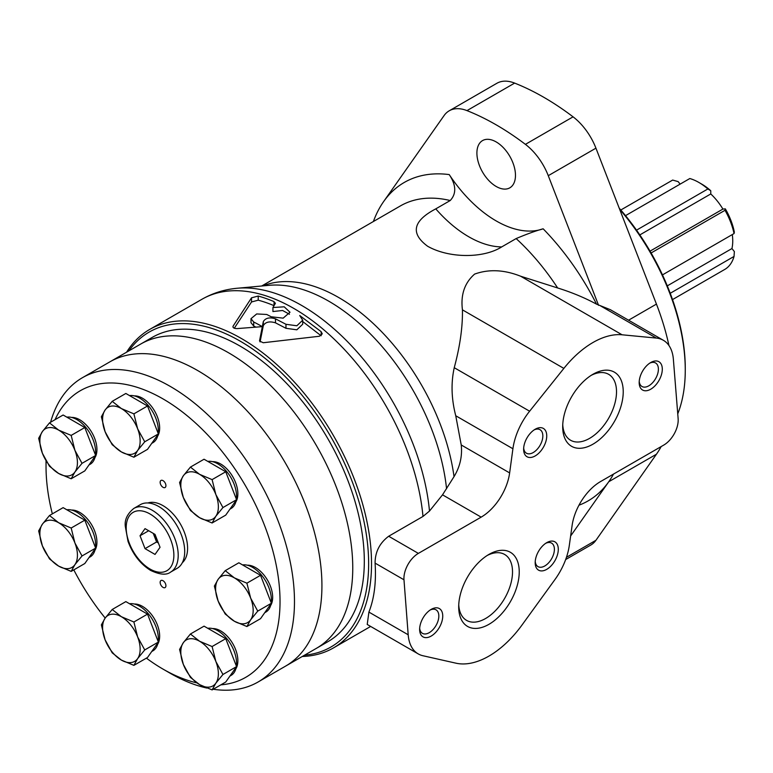 <?xml version="1.0" encoding="UTF-8"?>
<svg xmlns="http://www.w3.org/2000/svg" width="773" height="773" viewBox="0 0 773 773"><rect width="100%" height="100%" fill="white"/><g stroke="black" fill="none" stroke-linecap="round" stroke-linejoin="round"><path stroke-width="1.16" d="M442.523 494.836L481.154 517.137L418.367 553.391A20.427 11.798 120 0 0 403.979 579.789L408.192 634.778A49.028 28.301 120 0 0 418.232 653.91L367.223 624.458L368.905 612.09C374.277 598.399 376.335 582.069 375.079 563.111C375.108 551.99 379.64 543.033 388.674 536.249L422.986 516.441L429.488 511.069L442.523 494.836L454.031 476.632C460.012 466.766 462.418 456.205 461.23 444.968L455.751 415.758C451.403 398.965 450.901 382.944 454.244 367.697C459.993 346.343 462.727 327.056 462.438 309.847C460.544 294.793 464.602 282.87 474.612 274.096C488.836 268.985 504.18 269.7 520.654 276.232L557.652 287.971C571.749 292.358 584.707 297.75 596.524 304.147A183.848 106.143 -120 0 0 543.139 228.798C535.583 230.895 526.587 234.151 516.142 238.577L501.696 246.916C483.251 258.617 448.765 258.308 427.624 246.249C410.192 233.34 412.917 220.875 435.779 208.865A105.408 60.854 -120 0 0 501.696 246.916M418.232 653.91A49.028 28.301 120 0 0 422.957 655.746L455.993 663.186A81.706 47.172 120 0 0 521.939 625.106L554.966 579.528A49.028 28.301 120 0 0 569.324 545.313L572.097 525.563A40.853 23.586 120 0 1 600.544 481.569L663.746 445.084A20.427 11.798 120 0 0 678.134 418.628L673.37 359.271A49.028 28.301 120 0 0 663.35 340.284A49.028 28.301 120 0 0 656.306 338.072L622.072 334.786A81.706 47.172 120 0 0 563.855 368.402L529.621 411.217A49.028 28.301 120 0 0 512.914 448.755L509.639 472.912A40.853 23.586 120 0 1 481.154 517.137M596.524 304.147L610.399 309.712L663.35 340.284M570.638 535.989L608.766 481.734A183.848 106.143 -120 0 0 613.491 474.1M565.662 559.555L590.823 545.033A45.51 26.272 -120 0 0 595.935 540.288L656.441 454.215A183.848 106.143 -120 0 0 661.166 446.572M668.945 345.502A183.848 106.143 -120 0 0 656.441 304.098L595.935 148.165A45.51 26.272 -120 0 0 573.073 116.839A265.564 153.325 -120 0 0 514.634 83.098A45.51 26.272 -120 0 0 496.884 83.281L449.219 110.8A45.51 26.272 -120 0 0 444.098 115.544L383.601 201.618A183.848 106.143 -120 0 0 373.388 221.513M543.139 228.798A105.408 60.854 -120 0 1 449.229 174.592C456.205 185.066 456.534 193.714 450.224 200.526L435.779 208.865M274.029 305.654A178.95 103.311 -120 0 0 258.221 300.175L251.525 301.982L234.306 328.225M285.971 324.293L285.971 328.303L296.832 329.81L302.707 324.235L302.707 320.215L296.832 325.771L285.971 324.293L275.488 318.824C269.584 317.027 265.526 317.945 263.322 321.587L263.322 325.597L260.076 341.898M321.104 335.753L302.707 321.549M285.971 328.303L275.488 322.834C269.574 321.037 265.516 321.954 263.322 325.597M250.993 318.679L256.694 313.935L266.733 314.476A183.848 106.143 60 0 1 271.159 316.775L283.169 318.147L289.991 312.234L284.203 306.813L272.927 307.528L275.198 303.673L274.038 301.615A183.848 106.143 -120 0 0 258.221 296.04L251.525 297.818L233.117 326.109C232.663 327.791 234.074 328.612 237.369 328.573L262.289 326.641L262.289 330.631L262.289 326.641A183.848 106.143 -120 0 0 253.699 322.003L253.699 326.013L250.993 322.708L250.993 318.679L253.699 322.003M255.718 327.037A178.95 103.311 -120 0 0 253.699 326.013M272.927 307.528L272.927 311.548L282.599 310.485L289.44 314.244M258.221 296.04L258.221 300.175M302.262 656.49A183.848 106.143 -120 0 0 333.453 647.919A183.848 106.143 -120 0 0 333.453 435.624A183.848 106.143 -120 0 0 149.604 329.482A183.848 106.143 -120 0 0 126.588 352.208M233.117 327.366L232.924 326.747M275.198 303.673L275.391 303.035M263.322 321.587L259.535 340.825M302.707 320.215L299.721 315.519L321.143 331.675L321.143 335.733M259.554 341.038L263.235 342.739L319.413 336.255L322.264 333.849L321.143 331.675M274.038 301.615L274.038 305.644M275.488 318.824L275.488 322.834M304.514 655.185A181.81 104.964 -120 0 0 330.989 437.054A181.81 104.964 -120 0 0 128.84 350.903M598.573 305.335L548.27 175.684A45.51 26.272 -120 0 0 525.408 144.358A265.564 153.325 -120 0 0 466.969 110.616A45.51 26.272 -120 0 0 449.219 110.8M496.189 186.477A27.268 15.74 -120 0 0 509.822 187.829A27.268 15.74 -120 0 0 509.822 156.339A27.268 15.74 -120 0 0 482.545 140.589A27.268 15.74 -120 0 0 478.371 162.446A27.268 15.74 -120 0 0 496.189 186.477M488.961 624.313A42.805 24.717 -60 0 1 458.698 606.834A42.805 24.717 -60 0 1 488.961 554.405A42.805 24.717 -60 0 1 519.234 571.885A42.805 24.717 -60 0 1 488.961 624.313M431.189 636.063A16.339 9.431 -60 0 1 419.633 629.386A16.339 9.431 -60 0 1 431.189 609.375A16.339 9.431 -60 0 1 442.736 616.042A16.339 9.431 -60 0 1 431.189 636.063M546.743 569.343A16.339 9.431 -60 0 1 535.187 562.676A16.339 9.431 -60 0 1 546.743 542.656A16.339 9.431 -60 0 1 558.299 549.332A16.339 9.431 -60 0 1 546.743 569.343M592.968 444.175A42.805 24.717 -60 0 1 562.696 426.696A42.805 24.717 -60 0 1 592.959 374.277A42.805 24.717 -60 0 1 623.231 391.747A42.805 24.717 -60 0 1 592.968 444.175M535.187 455.925A16.339 9.431 -60 0 1 523.63 449.258A16.339 9.431 -60 0 1 535.187 429.237A16.339 9.431 -60 0 1 546.743 435.914A16.339 9.431 -60 0 1 535.187 455.925M650.74 389.206A16.339 9.431 -60 0 1 639.184 382.538A16.339 9.431 -60 0 1 650.74 362.527A16.339 9.431 -60 0 1 662.297 369.194A16.339 9.431 -60 0 1 650.74 389.206M649.716 363.165A13.576 7.836 -60 0 1 655.581 362.981A13.576 7.836 -60 0 1 657.659 373.861A13.576 7.836 -60 0 1 648.789 385.824A13.576 7.836 -60 0 1 641.996 386.5A13.576 7.836 -60 0 1 639.232 381.331M534.162 429.885A13.576 7.836 -60 0 1 540.018 429.691A13.576 7.836 -60 0 1 542.105 440.571A13.576 7.836 -60 0 1 533.235 452.543A13.576 7.836 -60 0 1 526.442 453.21A13.576 7.836 -60 0 1 523.679 448.05M591.239 375.33A38.061 21.973 -60 0 1 608.641 374.325A38.061 21.973 -60 0 1 614.467 404.82A38.061 21.973 -60 0 1 589.606 438.359A38.061 21.973 -60 0 1 570.58 440.243A38.061 21.973 -60 0 1 562.744 424.677M545.719 543.303A13.576 7.836 -60 0 1 551.574 543.11A13.576 7.836 -60 0 1 553.661 553.999A13.576 7.836 -60 0 1 544.791 565.962A13.576 7.836 -60 0 1 537.998 566.628A13.576 7.836 -60 0 1 535.235 561.469M430.165 610.013A13.576 7.836 -60 0 1 436.02 609.829A13.576 7.836 -60 0 1 438.098 620.709A13.576 7.836 -60 0 1 429.228 632.672A13.576 7.836 -60 0 1 422.445 633.348A13.576 7.836 -60 0 1 419.671 628.178M487.232 555.458A38.061 21.973 -60 0 1 504.634 554.463A38.061 21.973 -60 0 1 510.47 584.958A38.061 21.973 -60 0 1 485.608 618.497A38.061 21.973 -60 0 1 466.573 620.381A38.061 21.973 -60 0 1 458.747 604.815M670.23 293.286L734.05 256.433A51.723 29.867 -120 0 1 725.026 269.275L672.529 299.586M650.045 251.148L722.91 209.077L725.325 208.865A47.636 27.499 -120 0 1 734.35 232.132L734.05 233.562L662.471 274.888M734.05 233.562A51.723 29.867 -120 0 0 725.026 210.295L651.108 252.974M707.875 188.96A51.723 29.867 -120 0 0 698.84 182.438L701.729 184.109A47.636 27.499 -120 0 1 710.764 190.747L707.875 188.96L636.527 230.151M698.84 182.438A51.723 29.867 -120 0 0 689.816 178.534L625.521 215.648M680.143 184.119L678.143 181.616L672.665 180.07L620.806 210.005M667.292 285.875L731.944 248.548A43.858 25.325 -120 0 0 732.292 234.577M731.944 248.548L734.35 251.544L734.05 256.433M710.764 190.747L710.764 193.955A43.858 25.325 -120 0 1 722.91 209.077M725.026 210.295L725.325 208.865M639.822 234.915L710.764 193.955M677.747 413.864A168.533 97.301 -120 0 0 685.265 370.112L685.265 368.441A166.485 96.123 -120 0 0 619.221 208.179M685.265 370.112A168.533 97.301 -120 0 0 619.666 209.319M213.242 689.245A175.674 101.427 -120 0 0 258.095 681.989L316.37 648.354A175.674 101.427 -120 0 0 316.37 445.49A175.674 101.427 -120 0 0 140.686 344.062L152.242 337.395A175.674 101.427 -120 0 1 327.926 438.822A175.674 101.427 -120 0 1 327.926 641.677L316.37 648.354A175.674 101.427 -120 0 0 316.37 445.49A175.674 101.427 -120 0 0 140.686 344.062L109.863 361.861A175.674 101.427 -120 0 1 285.546 463.288A175.674 101.427 -120 0 1 285.537 666.142A175.674 101.427 -120 0 0 285.546 463.288A175.674 101.427 -120 0 0 109.863 361.861L82.421 377.707A175.674 101.427 -120 0 0 50.593 422.242M212.102 689.903L199.589 684.617L190.419 677.39L183.327 664.384L179.578 649.446L183.327 642.701L190.419 634.015L199.589 641.242A26.553 15.334 -120 0 0 183.327 642.701A26.553 15.334 -120 0 0 183.327 664.384A26.553 15.334 -120 0 0 199.589 684.617A26.553 15.334 -120 0 0 215.851 683.158A26.553 15.334 -120 0 0 215.851 661.475A26.553 15.334 -120 0 0 199.589 641.242L212.102 646.537L215.851 661.475L222.943 674.481L215.851 683.158L212.102 689.903L225.735 682.028L236.577 666.606L222.943 674.481M236.577 666.606L225.735 638.662L204.053 626.149L190.419 634.015M236.577 499.696L225.735 471.752L204.053 459.23L190.419 467.105L199.589 474.332L212.102 479.618L215.851 494.556L222.943 507.561L215.851 516.238L212.102 522.983L225.735 515.118L236.577 499.696L222.943 507.561M225.735 471.752L212.102 479.618M212.102 522.983L199.589 517.697A26.553 15.334 -120 0 1 183.327 497.464L179.578 482.526L183.327 475.781A26.553 15.334 -120 0 0 183.327 497.464L190.419 510.47L199.589 517.697A26.553 15.334 -120 0 0 215.851 516.238A26.553 15.334 -120 0 0 215.851 494.556A26.553 15.334 -120 0 0 199.589 474.332A26.553 15.334 -120 0 0 183.327 475.781L190.419 467.105M271.381 603.249L260.54 575.305L238.857 562.783L225.223 570.658L234.393 577.885L246.906 583.171L250.655 598.118L257.747 611.114L250.655 619.801L246.906 626.536L260.54 618.671L271.381 603.249L257.747 611.114M260.54 575.305L246.906 583.171M246.906 626.536L234.393 621.25A26.553 15.334 -120 0 1 218.131 601.017L214.382 586.079L218.131 579.335A26.553 15.334 -120 0 0 218.131 601.017L225.223 614.023L234.393 621.25A26.553 15.334 -120 0 0 250.655 619.801A26.553 15.334 -120 0 0 250.655 598.118A26.553 15.334 -120 0 0 234.393 577.885A26.553 15.334 -120 0 0 218.131 579.335L225.223 570.658M147.527 449.345L158.368 433.924L144.735 441.798L137.633 450.475L133.893 457.22L147.527 449.345M182.322 562.705A34.727 20.05 -120 0 0 180.399 523.997A34.727 20.05 -120 0 0 147.836 502.972M247.341 565.208A24.311 14.04 60 0 1 255.476 567.546A24.311 14.04 60 0 1 270.618 605.53M212.536 628.575A24.311 14.04 60 0 1 220.672 630.903A24.311 14.04 60 0 1 235.813 668.896M134.328 604.032A24.311 14.04 60 0 1 142.464 606.361A24.311 14.04 60 0 1 157.605 644.353M71.609 510.064A24.311 14.04 60 0 1 79.745 512.402A24.311 14.04 60 0 1 94.886 550.386M71.609 417.43A24.311 14.04 60 0 1 79.745 419.768A24.311 14.04 60 0 1 94.886 457.751M134.328 395.892A24.311 14.04 60 0 1 142.464 398.221A24.311 14.04 60 0 1 157.605 436.214M212.536 461.655A24.311 14.04 60 0 1 220.672 463.993A24.311 14.04 60 0 1 235.813 501.977M146.397 658.142A165.461 95.533 -120 0 0 163.035 669.118A165.461 95.533 -120 0 0 196.825 682.868M220.856 684.849A165.461 95.533 -120 0 0 240.577 477.617A165.461 95.533 -120 0 0 55.047 419.671M46.129 461.008A165.461 95.533 -120 0 0 46.032 466.467A165.461 95.533 -120 0 0 52.342 513.871M73.802 569.885A165.461 95.533 -120 0 0 105.186 618.052M170.253 673.293L170.253 673.293A175.674 101.427 -120 0 0 170.253 673.293L163.035 669.118L170.253 673.293A175.674 101.427 -120 0 0 206.835 688.047M163.035 580.716A4.087 2.358 60 0 1 165.702 584.32A4.087 2.358 60 0 1 165.074 587.596A4.087 2.358 60 0 1 160.997 585.238A4.087 2.358 60 0 1 160.997 580.513A4.087 2.358 60 0 1 163.035 580.716M163.035 480.642A4.087 2.358 60 0 1 165.702 484.246A4.087 2.358 60 0 1 165.074 487.521A4.087 2.358 60 0 1 160.997 485.164A4.087 2.358 60 0 1 160.997 480.439A4.087 2.358 60 0 1 163.035 480.642M153.904 533.747A14.301 8.252 -120 0 0 157.373 540.424M153.247 533.37L156.59 541.97L158.378 543.004M160.04 547.303L155.035 534.404L145.034 528.626L140.029 535.747L145.034 548.646L155.035 554.425L160.04 547.303M156.59 541.97L145.034 548.646M148.696 530.742L140.029 535.747M170.582 572.117L177.085 568.368A36.766 21.229 -120 0 0 177.085 525.901A36.766 21.229 -120 0 0 140.319 504.672L133.816 508.431C127.323 513.803 124.482 519.785 125.303 526.374L128.009 541.332C132.85 554.367 140.406 564.068 150.667 570.445C159.885 574.754 166.524 575.315 170.582 572.117A36.766 21.229 -120 0 0 170.591 529.66A36.766 21.229 -120 0 0 133.816 508.431M258.095 681.989A175.674 101.427 -120 0 0 258.095 479.134A175.674 101.427 -120 0 0 82.421 377.707M158.368 433.924L147.527 405.98L125.844 393.467L112.211 401.332L121.371 408.559L133.893 413.855L137.633 428.793L144.735 441.798M147.527 405.98L133.893 413.855M133.893 457.22L121.371 451.925A26.553 15.334 -120 0 0 137.633 450.475A26.553 15.334 -120 0 0 137.633 428.793A26.553 15.334 -120 0 0 121.371 408.559A26.553 15.334 -120 0 0 105.109 410.019A26.553 15.334 -120 0 0 105.109 431.701A26.553 15.334 -120 0 0 121.371 451.925L112.211 444.697L105.109 431.701L101.369 416.763L105.109 410.019L112.211 401.332M95.649 455.471L84.808 427.527L63.125 415.004L49.491 422.879L58.651 430.107L71.174 435.402L74.913 450.34L82.015 463.336L74.913 472.023L71.174 478.767L84.808 470.892L95.649 455.471L82.015 463.336M84.808 427.527L71.174 435.402M71.174 478.767L58.651 473.472A26.553 15.334 -120 0 1 42.389 453.239L38.65 438.301L42.389 431.556A26.553 15.334 -120 0 0 42.389 453.239L49.491 466.245L58.651 473.472A26.553 15.334 -120 0 0 74.913 472.023A26.553 15.334 -120 0 0 74.913 450.34A26.553 15.334 -120 0 0 58.651 430.107A26.553 15.334 -120 0 0 42.389 431.556L49.491 422.879M95.649 548.105L84.808 520.161L63.125 507.639L49.491 515.514L58.651 522.741L71.174 528.027L74.913 542.965L82.015 555.971L74.913 564.657L71.174 571.392L84.808 563.527L95.649 548.105L82.015 555.971M84.808 520.161L71.174 528.027M71.174 571.392L58.651 566.107A26.553 15.334 -120 0 1 42.389 545.873L38.65 530.935L42.389 524.191A26.553 15.334 -120 0 0 42.389 545.873L49.491 558.879L58.651 566.107A26.553 15.334 -120 0 0 74.913 564.657A26.553 15.334 -120 0 0 74.913 542.965A26.553 15.334 -120 0 0 58.651 522.741A26.553 15.334 -120 0 0 42.389 524.191L49.491 515.514M158.368 642.063L147.527 614.12L125.844 601.607L112.211 609.482L121.371 616.709L133.893 621.994L137.633 636.933L144.735 649.938L137.633 658.615L133.893 665.36L147.527 657.494L158.368 642.063L144.735 649.938M147.527 614.12L133.893 621.994M133.893 665.36L121.371 660.074A26.553 15.334 -120 0 1 105.109 639.841L101.369 624.903L105.109 618.158A26.553 15.334 -120 0 0 105.109 639.841L112.211 652.847L121.371 660.074A26.553 15.334 -120 0 0 137.633 658.615A26.553 15.334 -120 0 0 137.633 636.933A26.553 15.334 -120 0 0 121.371 616.709A26.553 15.334 -120 0 0 105.109 618.158L112.211 609.482M225.735 638.662L212.102 646.537M151.711 443.393L152.851 442.736A26.553 15.334 -120 0 0 158.03 434.407M158.175 433.431A26.553 15.334 -120 0 0 149.749 407.39A26.553 15.334 -120 0 0 129.564 395.612M229.919 509.165L231.059 508.499A26.553 15.334 -120 0 0 236.238 500.179M236.383 499.203A26.553 15.334 -120 0 0 227.958 473.153A26.553 15.334 -120 0 0 207.773 461.384M264.733 612.718L265.873 612.061A26.553 15.334 -120 0 0 271.043 603.732M271.197 602.756A26.553 15.334 -120 0 0 262.772 576.706A26.553 15.334 -120 0 0 242.587 564.937M229.919 676.075L231.059 675.418A26.553 15.334 -120 0 0 236.238 667.089M236.383 666.113A26.553 15.334 -120 0 0 227.958 640.073A26.553 15.334 -120 0 0 207.773 628.294M151.711 651.533L152.851 650.876A26.553 15.334 -120 0 0 158.03 642.556M158.175 641.571A26.553 15.334 -120 0 0 149.749 615.53A26.553 15.334 -120 0 0 129.564 603.752M88.992 464.94L90.132 464.283A26.553 15.334 -120 0 0 95.311 455.954M95.456 454.978A26.553 15.334 -120 0 0 87.03 428.938A26.553 15.334 -120 0 0 66.845 417.159M88.992 557.575L90.132 556.918A26.553 15.334 -120 0 0 95.311 548.588M95.456 547.613A26.553 15.334 -120 0 0 87.03 521.562A26.553 15.334 -120 0 0 66.845 509.794M520.654 276.232L622.072 334.786M600.215 305.693L656.306 338.072M578.967 505.213A183.848 106.143 -120 0 0 608.766 481.734L656.441 454.215M628.565 320.196L656.441 304.098M251.525 297.818L251.525 301.982M422.986 516.441A183.848 106.143 -120 0 0 336.777 341.685A183.848 106.143 -120 0 0 201.859 299.315L149.604 329.482M446.562 488.768A167.925 96.954 -120 0 0 269.265 285.314L237.224 288.252C224.566 289.392 212.778 293.083 201.859 299.315M454.031 476.632A165.461 95.533 -120 0 0 378.77 328.844A165.461 95.533 -120 0 0 262.994 285.884M429.488 511.069A181.877 105.012 -120 0 0 237.224 288.252M461.23 444.968L509.639 472.912M455.751 415.758L512.914 448.755M454.244 367.697L529.621 411.217M462.438 309.847L563.855 368.402M566.454 557.304L595.935 540.288M466.969 110.616L514.634 83.098M525.408 144.358L573.073 116.839M548.27 175.684L595.935 148.165M368.905 612.09L408.192 634.778M375.079 563.111L403.979 579.789M388.674 536.249L418.367 553.391M449.229 174.592A183.848 106.143 -120 0 0 383.601 201.618M557.652 287.971A165.461 95.533 -120 0 0 516.142 238.577M450.224 200.526A165.461 95.533 -120 0 0 400.453 205.889L261.68 286.01M650.963 252.723L651.639 252.665M150.039 569.044A33.703 19.46 -120 0 0 170.678 539.68A33.703 19.46 -120 0 0 129.391 515.842A33.703 19.46 -120 0 0 150.039 569.044M333.453 647.919L370.654 626.439M46.032 466.467L46.032 460.843"/></g></svg>
